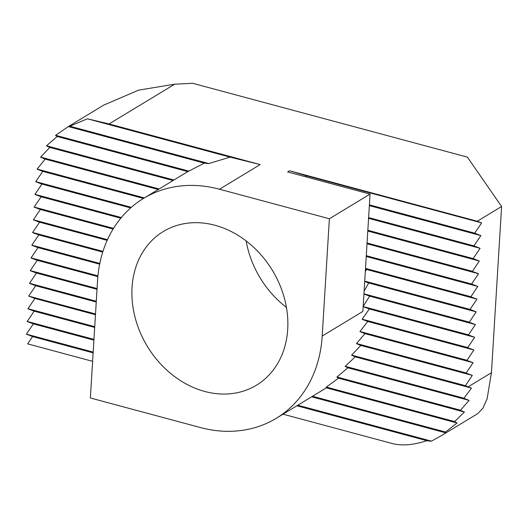<?xml version="1.0" encoding="UTF-8"?>
<svg xmlns="http://www.w3.org/2000/svg" width="528" height="528" viewBox="0 0 528 528"><rect width="100%" height="100%" fill="white"/><g stroke="black" fill="none" stroke-linecap="round" stroke-linejoin="round"><path stroke-width="0.79" d="M214.962 225.265A89.859 73.168 -121.2 0 0 163.304 231.521A89.859 73.168 -121.2 0 0 135.076 317.427A89.859 73.168 -121.2 0 0 204.791 391.466A89.859 73.168 -121.2 0 0 256.45 385.209A89.859 73.168 -121.2 0 0 284.678 299.31A89.859 73.168 -121.2 0 0 214.962 225.265M246.154 240.94A89.859 73.168 -121.2 0 0 286.433 307.402M296.921 405.775L426.815 440.689C413.345 445.111 401.749 446.035 392.027 443.474L283.048 414.183M363.079 306.636L369.336 308.972L362.162 319.183A132.145 107.6 58.8 0 1 362.149 319.301L367.785 321.473L359.99 331.518A132.145 107.6 58.8 0 1 359.964 331.637L364.973 333.637L356.525 343.504A132.145 107.6 58.8 0 1 356.486 343.616L360.815 345.437L351.668 355.113A132.145 107.6 58.8 0 1 351.615 355.225L355.192 356.842L345.239 366.307A132.145 107.6 58.8 0 1 345.167 366.412L347.879 367.798L336.963 376.999A132.145 107.6 58.8 0 1 336.871 377.098L338.501 378.193L326.337 387.064A132.145 107.6 58.8 0 1 326.218 387.156L326.363 387.849L276.23 418.315A132.145 107.6 -121.2 0 1 200.264 427.515L90.374 397.973L97.555 280.658A132.145 107.6 -121.2 0 1 143.524 198.416A132.145 107.6 -121.2 0 1 219.49 189.222L329.38 218.757L322.199 336.072L362.875 311.421L363.172 306.537L468.481 334.838L475.424 324.568L469.253 322.252L476.203 311.863L470.039 309.421L476.982 299.152L470.804 296.835L477.761 286.44L471.59 284.005L478.54 273.735L472.362 271.418L479.312 261.023L473.147 258.581L480.091 248.312L473.926 245.876L480.869 235.607L474.698 233.165L481.648 222.895L477.272 221.252L289.549 170.795L305.785 175.626L306.478 177.019M92.618 361.324L27.654 343.86L32.578 336.58L26.407 334.145L93.185 352.09M93.172 352.216L26.4 334.264M93.951 339.504L27.185 321.433L93.958 339.385M94.73 326.792L27.964 308.722L94.736 326.674M95.509 314.087L28.73 296.135L95.515 313.962M96.287 301.376L29.515 283.305L96.294 301.25M97.06 288.664L30.294 270.593L97.066 288.545M97.924 275.979L31.073 257.888L97.937 275.86M99.785 263.564L31.852 245.177L99.805 263.446M102.927 251.486L32.624 232.465L102.96 251.374M113.454 228.479L34.181 207.049L113.52 228.373M121.242 217.655L34.96 194.337L121.321 217.556M131.221 207.418L35.732 181.632L131.333 207.326M144.362 197.908L37.145 169.092A79.286 64.561 -121.2 0 0 37.118 169.204L42.761 171.382L35.732 181.632M144.223 197.993L37.118 169.204M159.133 188.958L40.636 157.113A79.286 64.561 -121.2 0 0 40.59 157.225L45.151 159.106L37.145 169.092M158.987 189.044L40.59 157.225M173.897 180.008L46.556 145.781A79.286 64.561 -121.2 0 0 46.49 145.886L49.797 147.437L40.636 157.113M173.752 180.094L46.49 145.886M187.856 171.626L188.727 171.204A132.145 107.6 58.8 0 1 188.885 171.118L55.631 135.3A79.286 64.561 -121.2 0 0 55.519 135.399L57.143 136.495L46.556 145.781M188.727 171.204L55.519 135.399M188.885 171.118L204.263 163.119L208.56 163.614A132.145 107.6 58.8 0 1 208.798 163.555L69.828 126.199A79.286 64.561 -121.2 0 0 69.65 126.278L68.336 126.581L55.631 135.3M208.56 163.614L69.65 126.278M363.172 306.537L368.617 217.569L473.926 245.876M368.61 217.694L473.913 245.995M367.838 230.281L473.147 258.581M367.831 230.399L473.141 258.707M367.059 242.986L472.369 271.293M367.052 243.111L472.362 271.418M366.287 255.697L471.59 284.005M366.274 255.823L471.583 284.123M365.508 268.409L470.818 296.71M365.501 268.528L470.804 296.835M364.729 281.114L470.039 309.421M364.723 281.239L470.032 309.547M363.95 293.825L469.26 322.133M363.944 293.951L469.253 322.252M363.165 306.656L468.481 334.838M362.149 319.301L467.696 347.675L474.652 337.28L468.475 334.963M362.162 319.183L467.702 347.549M368.617 217.569L369.395 204.857L474.698 233.165M369.389 204.983L474.692 233.29M359.964 331.637L466.917 360.38L473.873 349.991L467.696 347.675M359.99 331.518L466.93 360.261M356.486 343.616L466.145 373.091L473.095 362.703L466.917 360.38M356.525 343.504L466.151 372.973M351.615 355.225L465.366 385.803L472.316 375.408L466.145 373.091M351.668 355.113L465.373 385.678M345.167 366.412L463.96 398.343A79.286 64.561 -121.2 0 0 463.98 398.224L471.464 388.1L465.366 385.803M345.239 366.307L463.98 398.224M336.871 377.098L460.462 410.322A79.286 64.561 -121.2 0 0 460.508 410.21L469.069 400.369L463.96 398.343M336.963 376.999L460.508 410.21M326.218 387.156L454.542 421.648A79.286 64.561 -121.2 0 0 454.615 421.542L464.429 412.045L460.462 410.322M326.337 387.064L454.615 421.542M312.437 396.37L445.474 432.128A79.286 64.561 -121.2 0 0 445.579 432.029L457.076 422.987L454.542 421.648M312.583 396.284L445.579 432.029M204.263 163.119L68.336 126.581L103.587 105.178L138.534 90.149L174.676 84.196L192.68 83.299L467.399 157.139L501.6 206.507L477.272 221.252M297.673 405.319L431.277 441.23A79.286 64.561 -121.2 0 0 431.455 441.151L442.583 434.94L477.701 413.655L482.981 408.085L487.126 398.713L491.436 372.709L501.6 206.507M297.812 405.233L431.455 441.151M369.395 204.857L370.049 194.106L329.38 218.757M276.23 418.315A132.145 107.6 -121.2 0 0 322.199 336.072M107.428 239.778L33.403 219.76L107.481 239.672M27.179 321.559L33.35 323.875L26.407 334.145M27.958 308.847L34.129 311.164L27.185 321.433M28.73 296.135L34.907 298.452L27.964 308.722M29.509 283.43L35.686 285.747L28.736 296.017M30.287 270.719L36.465 273.035L29.515 283.305M31.066 258.007L37.237 260.324L30.294 270.593M31.838 245.296L38.016 247.619L31.073 257.888M32.617 232.591L38.795 234.907L31.852 245.177M33.396 219.879L39.574 222.196L32.624 232.465M34.175 207.167L40.346 209.491L33.403 219.76M34.954 194.462L41.125 196.779L34.181 207.049M35.726 181.751L41.903 184.067L34.96 194.337M208.798 163.555L230.083 157.139L260.165 164.571L109.072 123.955L87.41 118.793L69.828 126.199M289.549 170.795L287.635 171.95L370.049 194.106M426.815 440.689L431.277 441.23M311.685 396.825L445.883 432.894L445.474 432.128M442.583 434.94L445.883 432.894M326.363 387.849L457.076 422.987M338.501 378.193L464.429 412.045M347.879 367.798L469.069 400.369M355.192 356.842L471.464 388.1M360.815 345.437L472.316 375.408M364.973 333.637L473.095 362.703M367.785 321.473L473.873 349.991M369.336 308.972L474.652 337.28M363.937 294.056L369.64 296.135L363.086 306.511M369.64 296.135L475.424 324.568M364.703 281.536L368.689 282.962L364.115 291.146M368.689 282.962L476.203 311.863M365.462 269.102L366.419 269.432L365.303 271.781M366.419 269.432L476.982 299.152M366.234 256.469L477.761 286.44M367.013 243.758L478.54 273.735M367.792 231.046L479.312 261.023M368.57 218.341L480.091 248.312M369.349 205.63L480.869 235.607M305.785 175.626L481.648 222.895M230.083 157.139L87.41 118.793M187.77 171.607L57.143 136.495M173.006 180.55L49.797 147.437M158.235 189.499L45.151 159.106M143.471 198.449L42.761 171.382M130.654 207.926L41.903 184.067M120.793 218.196L41.125 196.779M113.104 229.046L40.346 209.491M107.164 240.365L39.574 222.196M102.736 252.094L38.795 234.907M99.66 264.185L38.016 247.619M97.865 276.619L37.237 260.324M97.02 289.311L36.465 273.035M96.248 302.023L35.686 285.747M95.469 314.734L34.907 298.452M94.69 327.439L34.129 311.164M93.911 340.151L33.35 323.875M93.133 352.862L32.578 336.58M491.436 372.709L468.125 386.839M174.676 84.196L109.072 123.955M260.165 164.571L219.49 189.222M188.074 171.415L143.524 198.416"/></g></svg>
